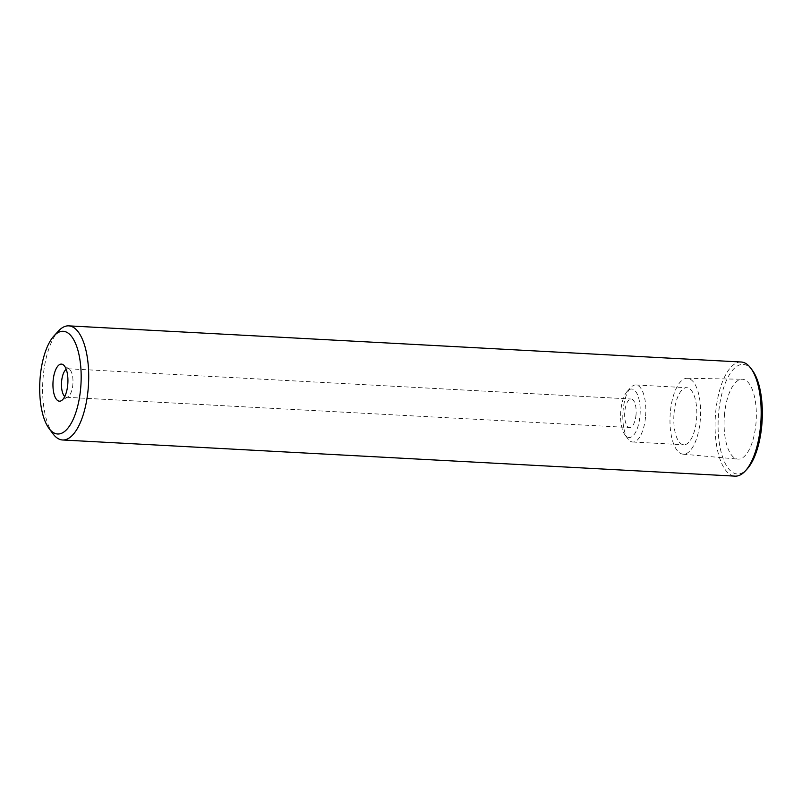 <?xml version="1.0" encoding="UTF-8"?>
<svg xmlns="http://www.w3.org/2000/svg" width="802" height="802" viewBox="0 0 802 802"><rect width="100%" height="100%" fill="white"/><g stroke="black" fill="none" stroke-linecap="round" stroke-linejoin="round"><path stroke-width="0.6" stroke-dasharray="4.01 3.01" d="M752.446 370.424A54.857 21.965 -86.9 0 0 744.607 364.599A54.857 21.965 -86.9 0 0 718.522 414.383A54.857 21.965 -86.9 0 0 735.825 473.771A54.857 21.965 -86.9 0 0 747.143 468.98M724.396 415.677A40 16.01 93.1 0 1 742.131 379.236A40 16.01 93.1 0 1 756.025 422.694A40 16.01 93.1 0 1 737.83 459.115A40 16.01 93.1 0 1 724.396 415.677M741.188 362.013A57.142 22.877 -86.9 0 0 715.524 414.063A57.142 22.877 -86.9 0 0 733.549 475.927A57.142 22.877 -86.9 0 0 735.053 476.137M52.922 433.722A57.142 22.877 93.1 0 1 43.067 377.922A57.142 22.877 93.1 0 1 58.436 331.066M64.751 396.509A14.286 5.724 -86.9 0 0 66.456 397.281A14.286 5.724 -86.9 0 0 67.919 396.89A14.286 5.724 -86.9 0 0 72.872 384.258A14.286 5.724 -86.9 0 0 69.403 369.281A14.286 5.724 -86.9 0 0 67.99 368.75A14.286 5.724 -86.9 0 0 66.215 369.331M636.046 414.534A14.286 5.724 93.1 0 1 629.63 427.546A14.286 5.724 93.1 0 1 624.758 412.027A14.286 5.724 93.1 0 1 631.164 399.015A14.286 5.724 93.1 0 1 636.046 414.534M640.006 415.406A24.291 9.724 -86.9 0 0 632.347 389.12A24.291 9.724 -86.9 0 0 627.334 391.236A24.291 9.724 -86.9 0 0 620.798 411.155A24.291 9.724 -86.9 0 0 624.989 434.874A24.291 9.724 -86.9 0 0 628.457 437.451A24.291 9.724 -86.9 0 0 640.006 415.406M645.62 415.997A28.571 11.439 -86.9 0 0 636.608 385.07A28.571 11.439 -86.9 0 0 635.856 384.96A28.571 11.439 -86.9 0 0 630.713 387.556A28.571 11.439 -86.9 0 0 623.024 410.995A28.571 11.439 -86.9 0 0 627.956 438.894A28.571 11.439 -86.9 0 0 632.036 441.922A28.571 11.439 -86.9 0 0 632.788 442.022A28.571 11.439 -86.9 0 0 645.62 415.997M674.011 413.732A28.571 11.439 93.1 0 1 686.843 387.707A28.571 11.439 93.1 0 1 696.607 418.734A28.571 11.439 93.1 0 1 683.775 444.769A28.571 11.439 93.1 0 1 674.011 413.732M670.282 412.9A38.005 15.218 -86.9 0 0 683.043 454.163A38.005 15.218 -86.9 0 0 700.326 419.566A38.005 15.218 -86.9 0 0 687.124 378.283A38.005 15.218 -86.9 0 0 670.282 412.9M69.403 369.281L63.268 364.8M67.919 396.89L61.343 400.689M66.456 397.281L629.63 427.546M67.99 368.75L631.164 399.015M627.334 391.236L630.713 387.556M635.856 384.96L686.843 387.707M632.788 442.022L683.775 444.769M624.989 434.874L627.956 438.894M683.043 454.163L737.83 459.115M687.124 378.283L742.131 379.236"/><path stroke-width="1.2" d="M62.596 439.987L735.053 476.137A57.142 22.877 -86.9 0 0 745.339 470.934L747.143 468.98A54.857 21.965 -86.9 0 0 761.9 423.987A54.857 21.965 -86.9 0 0 752.446 370.424L750.862 368.278A57.142 22.877 -86.9 0 0 742.692 362.213A57.142 22.877 -86.9 0 0 741.188 362.013L68.731 325.863A57.142 22.877 93.1 0 1 70.235 326.073A57.142 22.877 93.1 0 1 88.25 387.937A57.142 22.877 93.1 0 1 62.596 439.987A57.142 22.877 93.1 0 1 61.082 439.787A57.142 22.877 93.1 0 1 52.922 433.722L48.962 428.358A51.428 20.591 93.1 0 1 40.1 378.143A51.428 20.591 93.1 0 1 53.934 335.968A51.428 20.591 93.1 0 1 64.551 331.477A51.428 20.591 93.1 0 1 80.761 387.155A51.428 20.591 93.1 0 1 56.32 433.812A51.428 20.591 93.1 0 1 48.962 428.358M745.339 470.934A57.142 22.877 -86.9 0 0 760.717 424.078A57.142 22.877 -86.9 0 0 750.862 368.278M53.934 335.968L58.436 331.066A57.142 22.877 93.1 0 1 68.731 325.863M67.779 384.268A18.576 7.439 -86.9 0 0 63.268 364.8A18.576 7.439 -86.9 0 0 53.092 381.02A18.576 7.439 -86.9 0 0 61.343 400.689A18.576 7.439 -86.9 0 0 67.779 384.268M66.215 369.331A14.286 5.724 -86.9 0 0 61.574 381.762A14.286 5.724 -86.9 0 0 64.751 396.509"/></g></svg>
